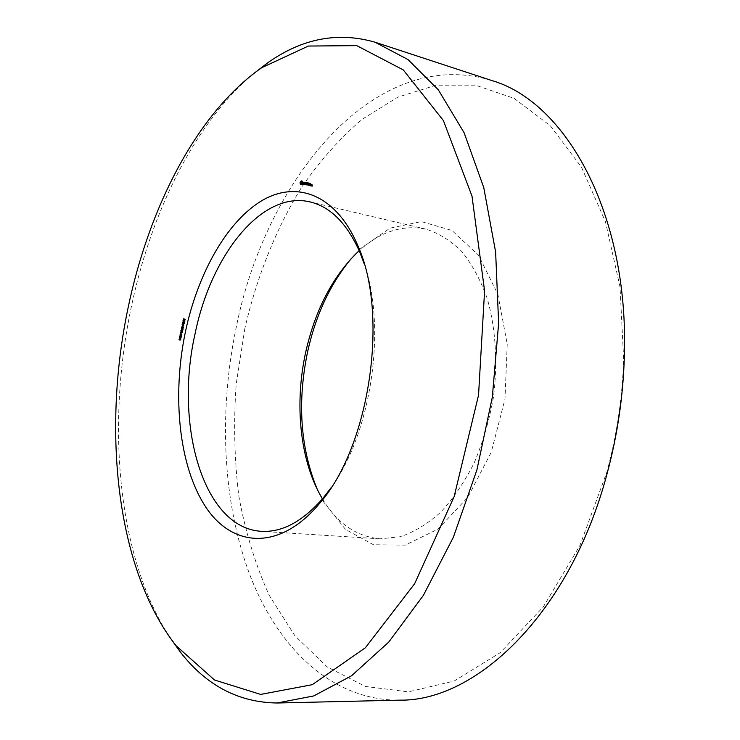 <?xml version="1.0" encoding="UTF-8"?>
<svg xmlns="http://www.w3.org/2000/svg" width="740" height="740" viewBox="0 0 740 740"><rect width="100%" height="100%" fill="white"/><g stroke="black" fill="none" stroke-linecap="round" stroke-linejoin="round"><path stroke-width="0.56" stroke-dasharray="3.7 2.78" d="M317.257 489.334L323.473 501.766L345.515 529.442L373.506 544.742L405.307 545.102L437.95 529.146L467.828 497.299L491.221 452.288L504.976 399.091L507.233 344.193L497.881 294.335L478.512 255.189L451.9 230.454L421.365 221.593L390.137 228.114L361.018 248.224L351.472 258.315M244.912 328.199L236.18 384.236C233.498 422.041 234.358 459.179 238.761 495.671C245.218 531.338 255.346 564.509 269.129 595.182L294.807 635.651L327.136 666.897L365.403 686.461L408.369 691.872L454.175 681.05L500.212 652.699L543.308 606.874L579.957 545.399L606.874 472.046C616.901 434.954 622.488 397.204 623.644 358.798L620 286.833L605.459 221.75L581.52 167.24L550.31 125.745L514.18 98.392L475.432 85.156L436.101 85.202L397.861 97.144L362.036 119.362C339.642 138.593 319.375 161.431 301.226 187.886C275.696 229.502 256.697 277.38 244.912 328.199M322.427 498.871C337.079 523.18 356.273 536.509 380.009 538.831L400.285 536.75C414.113 532.088 427.572 523.902 440.67 512.21C453.259 498.584 464.433 482.147 474.192 462.898C482.85 442.372 489.27 420.533 493.432 397.38C497.909 362.397 495.652 327.903 487.198 298.451C480.519 279.905 472.037 264.245 461.751 251.461C450.688 240.583 438.728 233.137 425.87 229.132C402.477 224.479 380.249 231.666 359.178 250.694M491.443 80.429C374.375 44.733 265.789 180.144 236.476 326.183C218.605 410.691 222.213 501.147 249.722 574.591C277.537 647.149 331.261 700.697 399.674 700.151M330.836 488.012C371.249 433.612 386.992 327.293 364.08 263.514M252.229 74.712C193.464 124.894 150.479 214.221 130.915 308.811C106.616 425.704 117.429 555.407 169.072 636.298M311.66 184.575L312.363 184.741L312.021 186.295L312.363 184.741M310.68 184.371L312.271 184.852M311.549 185.305L312.141 185.453M311.078 185.315L312.178 185.583M311.531 185.407L312.502 185.638M311.022 185.574L312.123 185.842M311.383 186.018L311.984 186.166M310.92 186.027L312.021 186.295M311.318 186.092L312.41 186.36M311.401 185.99L312.502 186.258M311.688 184.676L312.789 184.945M311.651 184.547L312.752 184.815M311.818 184.769L310.717 184.501L311.688 184.741L311.512 185.851L311.781 184.639M309.514 183.159L310.606 183.428L309.866 183.418L309.44 185.352L311.512 185.851M310.615 184.991L311.716 185.259M310.939 184.861L312.039 185.13M310.874 184.713L311.781 184.935M310.254 185.435L311.355 185.703L311.531 184.593L310.837 185.611L311.355 185.703M310.467 184.454L311.568 184.722M310.43 184.325L311.531 184.593M310.439 184.353L311.142 184.528M310.467 184.482L311.05 184.63M310.236 185.463L310.837 185.611M309.773 185.472L310.874 185.731M310.162 185.537L311.262 185.805M309.098 185.268L310.226 185.49L309.598 185.259L310.31 184.501L309.968 183.557L310.606 183.428M308.377 185.213L309.477 185.481M309.033 185.333L310.134 185.601M309.135 185.231L310.226 185.49M309.089 185.093L310.19 185.361M309.098 185.139L309.598 185.259M308.663 184.26L309.755 184.528M309.117 184.343L310.217 184.612M309.209 184.232L310.31 184.501M308.867 183.289L309.968 183.557M309.459 183.4L310.56 183.668M309.551 183.289L310.652 183.557M309.496 184.991L310.587 185.259M309.403 185.398L310.504 185.666M309.496 185.352L310.587 185.62M308.441 182.965L309.542 183.233L309.061 185.407L309.542 183.233M307.97 185.139L309.061 185.407M308.099 182.9L309.2 183.169L308.45 183.159L308.071 185.231L308.904 184.242L308.562 183.307L309.2 183.169M306.98 184.963L308.071 185.231M307.248 184.01L308.349 184.269M307.711 184.084L308.802 184.353M307.803 183.983L308.904 184.242M307.757 183.844L308.858 184.112M307.775 183.881L308.404 184.029M307.461 183.039L308.562 183.307M308.053 183.141L309.144 183.409M308.145 183.039L309.246 183.307M307.072 182.789L308.071 183.03L307.387 184.232L306.434 184.001M305.759 182.53L307.257 182.891L307.387 184.232M307.257 182.891L306.702 184.852L307.156 183.391L307.304 184.584L307.96 183.529L307.674 185.157L308.071 183.03M306.12 182.549L307.211 182.817M306.166 182.688L307.118 182.928M305.731 184.612L306.702 184.852M305.639 184.722L306.739 184.982M305.731 184.602L306.832 184.871M306.212 183.159L307.156 183.391M306.212 184.325L307.304 184.584M306.989 183.298L307.96 183.529M306.573 184.889L307.674 185.157M307.091 182.845L308.182 183.113M307.045 182.715L308.145 182.983M306.193 182.632L305.675 184.676L306.369 184.917L305.833 184.575L306.545 183.825L306.203 182.882L306.887 182.882L306.193 182.632M304.621 184.538L305.722 184.797M305.278 184.649L306.369 184.917M305.37 184.547L306.462 184.815M305.324 184.417L306.425 184.676M305.343 184.454L305.833 184.575M304.899 183.585L305.999 183.844M305.352 183.659L306.453 183.927M305.444 183.557L306.545 183.825M305.407 183.418L306.499 183.687M305.417 183.455L306.046 183.603M305.111 182.623L306.203 182.882M305.694 182.725L306.786 182.993M305.786 182.613L306.887 182.882M305.75 182.484L306.841 182.752M303.964 182.41L305.38 182.734L305.028 184.676L305.925 182.706L305.056 182.678M304.02 184.297L304.991 184.538M303.937 184.408L305.028 184.676M304.029 184.297L305.121 184.565M304.741 182.549L305.833 182.817M304.834 182.447L305.925 182.706M304.788 182.308L305.888 182.577M303.15 182.345L304.001 182.549L304.492 183.797L303.89 184.473L304.658 183.649L304.103 182.706L304.806 182.826L304.001 182.549M303.197 183.021L303.863 183.178M303.529 183.557L304.492 183.797M303.456 183.89L304.427 184.121M302.725 183.714L303.816 183.973M302.762 183.77L303.724 184.001M302.799 184.204L303.89 184.473M303.095 184.26L304.196 184.519M303.428 184.019L304.519 184.288M303.567 183.381L304.658 183.649M302.938 182.771L304.029 183.03M303.012 182.438L304.103 182.706M303.233 182.281L304.325 182.549M303.613 182.586L304.704 182.854M303.714 182.558L304.806 182.826M303.539 182.086L304.63 182.355M303.557 182.114L304.344 182.299M301.957 181.078L302.012 181.716M301.828 181.929L301.356 183.844M301.106 181.92L301.689 182.059M302.059 182.308L302.836 182.762L302.068 184.019L302.059 182.308L301.448 182.179M300.773 182.382L301.319 182.512M300.662 182.725L301.226 182.863M300.625 183.085L301.161 183.215M301.883 183.909L301.319 183.77M301.457 184.131L302.05 185.009L303.243 183.594L303.049 181.291L302.299 181.161M300.856 184.741L301.67 184.935M300.764 184.741L301.855 185.009M300.958 184.741L302.05 185.009M301.161 184.676L302.253 184.945M301.337 184.306L302.429 184.575M301.541 184.001L302.632 184.269M301.772 183.779L302.864 184.047M302.022 183.659L303.113 183.927M302.151 183.326L303.243 183.594M302.244 182.974L303.335 183.243M302.836 182.762L303.391 182.891M302.327 182.271L303.418 182.53M302.679 182.197L303.243 182.336M302.022 181.79L303.113 182.059M301.957 181.439L303.049 181.698M301.957 181.032L303.049 181.291M301.791 180.893L302.882 181.161M301.606 180.828L302.697 181.097M301.846 180.939L302.503 181.097M183.779 318.69L184.815 318.857L184.427 320.328L185.407 319.393L184.908 320.753L185.167 319.384L184.649 320.503L184.195 320.263L184.815 318.857M183.714 320.124L184.575 320.263M184.177 320.337L184.917 320.457M183.918 320.587L184.852 320.744M182.965 320.762L185.065 321.345L184.408 322.908L184.01 321.271M184.029 321.169L185.065 321.345M182.53 322.825L184.63 323.408L183.455 324.564L184.251 325.193L183.261 324.805M183.594 323.241L184.63 323.408M183.52 323.602L184.556 323.769M183.538 323.482L184.371 323.621L183.576 323.315M182.419 324.397L183.455 324.564M182.53 324.324L184.371 323.621M183.279 324.74L184.316 324.906M183.215 325.026L184.251 325.193M182.419 325.119L183.585 325.341L183.428 326.109L183.455 325.286M182.549 325.175L183.585 325.341M182.197 326.183L183.233 326.349L182.845 327.82L183.825 326.895L183.326 328.255L183.594 326.886L183.067 327.996L182.613 327.755L183.233 326.349M182.133 326.47L183.169 326.636L182.133 326.47M182.133 327.617L182.993 327.755M182.595 327.829L183.335 327.95M182.336 328.088L183.27 328.236M181.383 328.255L183.483 328.838L182.826 330.401L182.429 328.754M182.447 328.671L183.483 328.838M180.939 330.355L183.039 330.937L182.697 332.389L181.578 332.38L181.985 330.854M182.003 330.771L183.039 330.937M181.263 331.825L182.142 331.955M181.3 332.047L182.188 332.186M180.847 331.881L181.661 332.01M180.653 332.158L181.689 332.315M180.838 332.611L182.003 332.824L181.846 333.592L181.874 332.769M180.967 332.658L182.003 332.824M182.096 334.064L181.651 335.405L181.133 334.378L182.096 334.064L181.06 333.897M180.736 336.709L181.217 335.479L180.865 336.524L181.3 336.154L181.605 336.765L181.633 335.701L181.651 337.014L180.199 336.626M180.236 335.331L181.272 335.488M180.357 336.608L181.254 336.746M180.172 335.618L181.208 335.775L180.172 335.618M180.005 335.636L181.041 335.793M180.773 335.71L181.809 335.877M180.597 335.535L181.633 335.701M180.819 335.849L181.578 335.969M180.264 335.988L181.3 336.154M180.384 336.043L181.42 336.2M181.356 337.542L180.921 338.883L180.394 337.856L181.356 337.542L180.32 337.385M179.931 339.753L180.902 339.364L181.032 340.298L179.996 339.873L180.791 339.882M179.866 339.207L180.902 339.364M179.024 339.42L180.061 339.577M179.968 339.244L181.004 339.401M179.987 340.132L181.032 340.298M180.033 339.919L181.078 340.076M312.373 184.991L311.281 184.722M311.151 184.778L310.994 185.509L311.151 184.778L310.06 184.51M183.724 322.474L184.501 322.603L184.88 321.595L184.473 322.594L183.724 322.483M182.882 330.086L182.928 328.949L182.882 330.086L182.142 329.975L182.919 330.096M182.336 331.751L182.613 332.177L182.845 331.196L181.3 331.585L182.216 331.696M181.245 334.425L181.707 335.1L181.744 334.138L180.209 334.267M180.514 337.903L180.976 338.587L181.004 337.625L179.478 337.745M311.66 184.806L312.632 185.037M311.586 185.157L312.558 185.398M311.586 185.176L312.299 185.352M310.439 184.584L311.411 184.824M302.318 182.317L302.799 182.438M302.235 183.011L302.799 183.15M302.124 183.381L302.679 183.511M301.985 183.677L302.493 183.797M301.716 183.835L302.29 183.983M300.671 183.4L301.763 183.668M300.625 183.076L301.716 183.344M300.662 182.697L301.754 182.956M300.792 182.327L301.883 182.595M301.18 181.864L302.272 182.133M183.779 322.325L184.667 322.474M183.992 321.373L184.51 321.456M183.973 321.447L184.88 321.595M182.197 329.827L183.085 329.966M182.401 328.865L182.928 328.949M182.392 328.949L183.289 329.096M181.966 330.965L182.484 331.048M181.947 331.048L182.845 331.196M183.742 318.866L184.491 318.986M183.548 319.005L184.584 319.18M183.344 319.458L184.251 319.606M183.335 319.504L184.371 319.671M183.344 320.124L185.065 320.411M183.289 319.828L184.325 319.995M183.428 320.476L184.389 320.633M183.677 320.207L184.427 320.328L183.677 320.207M183.613 320.337L184.649 320.503M183.751 320.004L184.787 320.18M183.835 319.772L184.713 319.921M183.853 319.708L184.889 319.874M183.936 319.486L184.806 319.625M184.001 319.319L185.037 319.486M184.353 319.125L184.972 319.227M184.38 319.264L185.176 319.393L184.38 319.255M184.177 318.921L185.213 319.088M184.389 319.412L185.278 319.56M184.371 319.227L185.407 319.393M184.343 319.819L185.25 319.967M184.343 319.856L185.379 320.022M184.131 320.42L185.167 320.596M183.816 322.187L184.852 322.353M183.631 322.64L184.667 322.807M183.335 321.974L184.242 322.122M183.455 322.751L184.408 322.908M183.677 322.566L184.223 322.659M182.16 326.358L182.91 326.479M181.966 326.507L183.002 326.673M181.763 326.95L182.669 327.099M181.744 326.997L182.78 327.163M181.763 327.617L182.613 327.755M181.707 327.321L182.743 327.487M182.031 327.829L183.067 327.996M182.169 327.506L183.206 327.672M182.244 327.274L183.131 327.413M182.271 327.2L183.307 327.367M182.345 326.978L183.224 327.117M182.419 326.812L183.455 326.978M182.762 326.627L183.381 326.729M182.808 326.914L183.696 327.052M182.789 326.729L183.825 326.895M182.762 327.321L183.668 327.459M182.752 327.358L183.788 327.524M182.632 327.764L183.483 327.903M182.549 327.922L183.585 328.088M182.234 329.689L183.27 329.855M182.049 330.142L183.085 330.308M181.744 329.466L182.66 329.605M181.883 330.253L182.826 330.401M182.096 330.068L182.641 330.151M181.781 331.816L182.817 331.983M181.661 332.223L182.697 332.389M181.429 332.454L182.373 332.602M181.578 332.353L182.234 332.454M180.754 331.853L181.79 332.019M181.013 332.214L181.79 332.334M181.152 334.647L182.197 334.813M180.773 333.685L181.809 333.842M180.856 335.192L181.901 335.359M180.736 335.239L181.513 335.368M180.218 334.24L181.133 334.378M179.857 335.951L180.763 336.089M180.209 335.442L180.986 335.562M180.079 336.82L181.115 336.978M180.458 336.968L181.411 337.116M179.848 335.988L180.884 336.154M179.829 336.358L180.865 336.524M180.32 336.506L181.152 336.635M180.357 336.127L181.281 336.265M180.828 335.96L181.698 336.089M180.727 336.626L181.605 336.765M180.366 336.108L181.402 336.265M180.69 336.709L181.467 336.829L180.69 336.709M180.347 336.173L181.383 336.33M180.32 336.432L181.356 336.598M180.042 337.163L181.078 337.329M180.125 338.68L181.161 338.846M180.209 337.264L180.68 337.338M180.005 338.726L180.782 338.846M179.478 337.718L180.394 337.856M179.922 339.679L180.958 339.836M183.317 322.242L184.353 322.409M183.344 321.9L184.38 322.067M183.844 322.057L184.75 322.205M181.735 329.744L182.771 329.901M181.763 329.393L182.799 329.559M182.262 329.559L183.159 329.698M181.272 331.946L182.308 332.103M181.79 331.798L182.688 331.936M181.726 332.038L182.613 332.177M180.227 334.637L181.263 334.804M180.44 333.943L181.476 334.11M181.133 334.045L181.744 334.138M181.189 334.249L182.04 334.378M181.161 334.637L182.077 334.776M181.06 334.961L181.883 335.091M179.496 338.125L180.532 338.282M179.7 337.431L180.736 337.588M180.403 337.532L181.004 337.625M180.449 337.736L181.3 337.865M320.846 496.142L323.473 501.766M356.874 252.839L361.018 248.224M623.644 358.798L624.329 356.93M606.874 472.046L606.985 474.026M425.87 229.132L310.088 201.928M380.009 538.831L261.312 531.311M184.76 318.848L183.724 318.672M184.427 320.642L183.391 320.476M185.185 319.079L184.149 318.912M184.908 320.753L183.871 320.587M184.454 322.918L183.418 322.751M183.178 326.34L182.142 326.174M183.326 328.255L182.29 328.088M182.873 330.41L181.837 330.243M182.419 332.621L181.383 332.454M181.679 333.805L180.643 333.647M181.651 335.405L180.615 335.239M181.217 335.479L180.181 335.312M181.448 337.125L180.412 336.968M180.949 337.292L179.903 337.125M180.921 338.883L179.876 338.726M181.615 334.101L181.133 334.027M180.875 337.588L180.394 337.505M180.976 338.587L180.301 338.485"/><path stroke-width="1.11" d="M351.472 258.315C330.632 283.318 316.063 314.232 307.766 351.065C297.119 401.792 300.283 447.885 317.257 489.334M359.178 250.694L356.874 252.839C332.214 277.445 315.203 310.338 305.851 351.519C294.437 402.615 299.608 458.717 320.846 496.142L322.427 498.871M169.072 636.298L180.615 652.403C206.478 685.564 238.632 702.436 277.075 703L399.674 700.151C476.338 701.511 570.059 613.109 606.985 474.026C617.354 435.675 623.135 396.64 624.329 356.93C629.296 213.12 565.212 101.352 491.443 80.429L374.93 42.171C337.967 31.58 302.308 38.397 267.945 62.641L252.229 74.712M364.08 263.514L359.733 251.989C347.032 223.48 330.484 206.793 310.088 201.928C261.535 190.217 210.771 255.633 195.008 334.073C174.344 424.603 202.945 527.999 261.312 531.311C282.245 532.56 302.919 521.385 323.343 497.789L330.836 488.012M277.075 703L313.76 695.933L351.528 675.787L388.704 642.135L423.345 595.432L453.389 537.166L476.912 469.918L492.322 397.214L498.64 323.167L495.624 251.998L483.747 187.516L464.128 132.774L438.302 89.79L407.999 59.57L374.93 42.171M185.426 331.761C171.921 396.039 178.876 466.098 205.6 506.808C232.156 547.323 279.165 551.393 319.014 504.079C369.76 447.339 389.545 313.732 357.42 244.709C335.562 193.806 295.834 179.977 261.1 201.123C226.209 222.509 197.71 274.087 185.426 331.761M127.844 308.969C102.222 431.79 116.421 569.782 176.176 645.826L214.498 680.005L260.683 694.416L312.262 684.676L365.329 647.815L414.604 583.786L454.12 496.707L478.54 395.179L484.589 290.922L472 196.128L443.399 120.565L403.291 69.912L356.754 45.64L308.377 46.047L261.793 67.654C196.942 112.813 148.657 207.949 127.844 308.969M311.262 184.473L310.92 186.027L311.66 184.575M310.68 184.371L310.411 185.583L311.078 184.722L310.68 184.371M310.254 185.435L310.042 184.26L309.736 185.342L310.254 185.435M309.514 183.159L308.765 183.15L308.377 185.213L309.135 185.231L308.497 184.991L309.209 184.232L308.867 183.289L309.514 183.159M308.441 182.965L307.97 185.139L308.441 182.965M308.099 182.9L307.359 182.891L306.98 184.963L307.803 183.983L307.461 183.039L308.099 182.9M306.295 183.964L306.027 182.66L305.601 184.584L306.055 183.122L306.212 184.325L306.86 183.261L306.573 184.889L307.045 182.715L306.434 184.001M305.093 182.364L304.621 184.538L305.37 184.547L304.741 184.306L305.444 183.557L305.111 182.623L305.786 182.613L305.093 182.364L305.759 182.53M303.964 182.41L303.937 184.408L304.834 182.447L303.964 182.41M302.91 182.281L303.4 183.529L302.799 184.204L303.567 183.381L302.938 182.771L303.724 182.392L303.15 182.345M301.208 180.893L300.079 182.956L300.764 184.741L302.151 183.326L301.957 181.032L301.208 180.893L301.957 181.078M183.779 318.69L183.391 320.161L184.371 319.227L183.871 320.587L184.14 319.218L183.613 320.337L183.159 320.096L183.779 318.69M182.965 320.762L184.029 321.169L183.418 322.751L182.965 320.762M182.53 322.825L183.594 323.241L182.419 324.397L183.215 325.026L182.151 324.61L183.335 323.454L182.53 322.825M182.419 325.119L182.392 325.942L182.419 325.119M182.197 326.183L181.809 327.654L182.789 326.729L182.29 328.088L182.558 326.719L182.031 327.829L181.578 327.589L182.197 326.183M181.383 328.255L182.447 328.671L181.837 330.243L181.383 328.255M180.939 330.355L182.003 330.771L181.383 332.454L180.542 332.214L181.18 331.529L180.939 330.355M180.838 332.611L180.81 333.425L180.838 332.611M181.06 333.897L180.477 335.202L180.088 334.221L181.06 333.897M179.7 336.552L180.181 335.312L179.94 336.552L180.264 335.988L180.569 336.598L180.597 335.535L180.791 336.367L180.199 336.626M180.32 337.385L179.746 338.689L179.358 337.699L180.32 337.385M179.755 339.725L179.866 339.207L179.987 340.132L178.96 339.716L179.931 339.753M311.17 184.584L311.688 184.704M311.041 185.185L311.549 185.305M310.883 185.897L311.383 186.018M309.949 184.362L310.467 184.482M309.736 185.342L310.236 185.463M308.858 183.039L309.524 183.206M308.765 183.15L309.514 183.335M308.339 185.083L309.098 185.268M308.497 184.991L309.098 185.139M308.71 184.019L309.181 184.131M307.452 182.789L308.118 182.947M307.359 182.891L308.108 183.076M307.304 183.77L307.775 183.881M305.01 182.475L305.75 182.66M304.584 184.408L305.333 184.584M304.741 184.306L305.343 184.454M304.954 183.344L305.417 183.455M304.011 182.169L304.806 182.364M303.927 182.281L304.788 182.493M302.614 183.909L303.345 184.084M301.041 181.272L301.976 181.494M300.829 181.578L301.92 181.846M300.597 181.799L301.106 181.92M300.357 181.911L302.114 181.994M300.227 182.253L300.773 182.382M300.135 182.595L300.662 182.725M300.079 182.956L300.625 183.085M300.052 183.307L300.699 183.465M300.227 183.501L300.792 183.64L300.967 182.04M300.348 183.788L301.439 184.047M300.412 184.14L301.31 184.353M300.412 184.547L301.078 184.704M182.9 321.068L183.955 321.142M183.353 321.243L183.992 321.345M182.465 323.121L183.52 323.204M182.151 324.61L183.206 324.703M181.319 328.56L182.373 328.643M181.772 328.736L182.41 328.838M180.875 330.66L181.929 330.743M181.328 330.836L181.966 330.937M178.96 339.716L179.996 339.873M310.31 184.556L309.894 185.24L310.439 184.584M301.393 181.818L302.142 182.068M301.587 181.938L302.318 182.317M301.707 182.169L302.299 182.632M301.744 182.493L302.235 183.011M301.707 182.882L302.124 183.381M183.631 322.307L183.474 321.289L183.779 322.325M183.474 321.289L183.992 321.373M182.049 329.809L181.892 328.782L182.197 329.827M181.892 328.782L182.401 328.865M181.809 331.03L181.393 332.131L181.947 331.048M181.448 330.882L181.966 330.965M180.209 334.267L180.847 334.924L181.004 334.221L180.209 334.267M179.478 337.745L180.107 338.411L180.264 337.708L179.478 337.745M183.187 322.492L183.677 322.566M181.605 329.985L182.096 330.068M180.375 333.694L180.958 333.786M180.153 334.924L181.004 335.063M179.644 337.181L180.209 337.264M179.422 338.411L180.264 338.541M359.733 251.989L357.42 244.709M323.343 497.789L319.014 504.079M176.176 645.826L180.615 652.403M261.793 67.654L267.945 62.641M181.133 334.027L180.579 333.943M180.394 337.505L179.839 337.421"/></g></svg>
